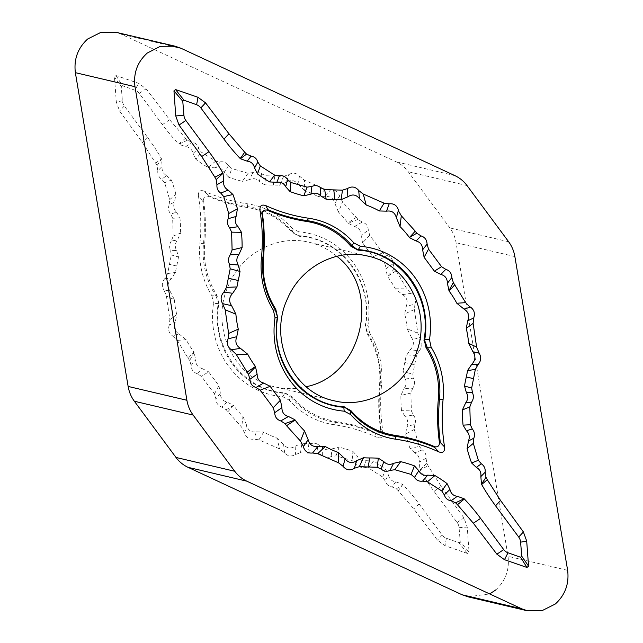 <?xml version="1.0" encoding="UTF-8"?>
<svg xmlns="http://www.w3.org/2000/svg" width="643" height="643" viewBox="0 0 643 643"><rect width="100%" height="100%" fill="white"/><g stroke="black" fill="none" stroke-linecap="round" stroke-linejoin="round"><path stroke-width="0.48" stroke-dasharray="3.21 2.41" d="M203.59 200.68C205.599 215.003 205.961 229.398 204.667 243.866C203.148 262.682 207.255 279.834 216.98 295.322L218.885 303.705C210.904 347.204 243.343 390.944 284.921 392.857L292.139 396.787C304.035 410.483 318.743 418.738 336.273 421.535C349.816 423.568 362.869 427.274 375.432 432.667L376.509 432.972C378.799 433.165 380.126 432.056 380.487 429.637L380.471 428.447C378.502 414.14 378.188 399.753 379.523 385.294C381.09 366.486 376.999 349.334 367.241 333.846L365.345 325.462C373.326 281.964 340.886 238.231 299.3 236.311L292.091 232.38C280.211 218.692 265.487 210.438 247.917 207.625C234.333 205.583 221.24 201.862 208.629 196.461L207.544 196.155C205.246 195.962 203.919 197.071 203.566 199.491L203.59 200.68L202.674 200.503L198.43 196.043C198.084 191.349 200.037 189.709 204.273 191.14L208.436 195.673A179.043 168.345 103.2 0 0 247.748 206.652A80.07 75.295 -76.8 0 1 292.469 231.641L292.308 228.418A82.746 77.803 -76.8 0 0 247.105 203.759A176.367 165.838 103.2 0 1 204.273 191.14M336.844 256.3C328.661 249.42 319.45 244.75 309.187 242.307C277.704 234.229 241.985 253.077 228.627 285.082C209.361 325.655 233.546 378.631 275.067 386.877C285.388 389.28 295.748 389.216 306.156 386.692M495.737 589.952C505.559 580.926 509.65 569.714 508.018 556.308L456.096 242.732C455.148 237.211 453.074 232.276 449.867 227.927L408.241 171.729C404.994 167.381 400.967 164.078 396.16 161.819L121.27 34.192L115.386 32.19M468 596.776L489.693 593.939M178.963 333.894L186.181 339.745A102.767 96.627 103.2 0 0 193.937 352.01A71.976 19.169 -36.5 0 0 188.142 358.344L177.347 340.364L172.581 335.911L178.963 333.894C174.574 331.193 173.329 327.303 175.242 322.215L169.286 325.036L169.865 319.611L166.4 295.941L163.82 289.808L170.082 291.207C167.14 286.834 167.51 282.695 171.175 278.805L165.05 278.315L167.67 273.548L171.319 254.966L170.548 250.328L176.664 250.545C174.663 246.944 174.904 243.44 177.38 240.048L171.376 240.94L173.184 236.102L172.662 218.274L170.725 214.047L176.536 212.222C173.674 209.345 173.023 205.937 174.558 201.99L169.149 204.828L169.688 199.651L164.648 182.7L161.674 179.204L166.674 175.627C163.161 173.69 161.658 170.612 162.149 166.408L157.808 170.821L157.021 165.669L155.71 163.282L142.473 142.577L119.614 111.062L116.311 101.94L114.446 76.863L116.013 75.536L138.542 83.309L146.13 88.838L169.664 119.791L185.538 138.293L187.418 140.198L191.952 142.207C195.351 142.754 197.61 144.739 198.719 148.163L201.235 152.045L215.582 161.192L220.445 161.843C223.877 161.409 226.569 162.663 228.514 165.613L231.938 168.603L248.134 173.288L252.98 172.549C256.203 171.175 259.137 171.617 261.773 173.883L265.84 175.756L283.7 176.311L288.675 174.719C292.678 172.292 296.278 172.758 299.485 176.126L304.493 180.217L325.318 189.339L330.406 190.006C334.955 189.484 338.009 191.469 339.576 195.962L342.534 201.934L357.998 219.4L362.234 222.068C366.06 223.282 368.085 226.023 368.31 230.274L369.757 235.282L382.77 252.844L387.006 255.512L379.33 259.965C383.646 261.114 385.832 264.064 385.872 268.798L393.09 263.726C392.865 259.467 390.831 256.734 387.006 255.512M393.09 263.726L394.537 268.726L387.359 276.273L385.872 268.798M396.088 270.824L406.882 288.803L411.649 293.256L402.51 294.623L395.292 288.779A102.767 96.627 103.2 0 0 387.536 276.514A71.976 19.169 143.5 0 1 396.088 270.824L394.537 268.726M402.51 294.623C406.898 297.323 408.144 301.221 406.231 306.309L414.944 304.139C416.487 299.55 415.386 295.925 411.649 293.256M414.944 304.139L414.365 309.556L417.829 333.227L420.393 339.359L411.391 337.31C414.333 341.69 413.963 345.83 410.298 349.72L419.14 350.845C422.298 347.252 422.716 343.426 420.393 339.359M419.14 350.845L416.511 355.611L412.814 374.178L413.57 378.815L404.809 377.98C406.81 381.58 406.569 385.077 404.093 388.468L412.718 388.203C414.735 385.181 415.024 382.055 413.57 378.815M412.718 388.203L410.901 393.042L411.375 410.853L413.296 415.073L404.937 416.294C407.799 419.172 408.45 422.588 406.915 426.534L414.839 424.284C416.045 420.827 415.531 417.757 413.296 415.073M414.839 424.284L414.285 429.46L419.26 446.395L422.218 449.891L414.799 452.889C418.312 454.834 419.815 457.904 419.324 462.116L426.06 458.258C426.349 454.609 425.071 451.82 422.218 449.891M426.06 458.258L426.831 463.41L428.125 465.797L441.275 486.478L463.989 517.961L467.252 527.075L469.044 552.136L460.227 541.76L459.07 527.686A10.007 9.404 103.2 0 0 457.157 522.542L434.033 491.324A225.444 211.981 -76.8 0 1 420.112 470.009A71.976 17.265 150.2 0 1 428.125 465.797M467.469 553.454L445.02 545.706L437.473 540.184L414.084 509.264L398.298 490.786A71.976 20.817 -43.3 0 1 402.823 484.492A225.444 211.981 -76.8 0 1 419.051 503.879L442.175 535.097A10.007 9.404 103.2 0 0 446.427 538.279L459.022 542.772L467.469 553.454L469.044 552.136M398.298 490.786L396.434 488.881L391.909 486.872C388.517 486.333 386.274 484.348 385.173 480.932L382.681 477.05L368.399 467.919L363.544 467.268C360.12 467.702 357.436 466.448 355.499 463.507L352.099 460.525L335.959 455.847L331.113 456.586C327.898 457.969 324.98 457.527 322.352 455.26L318.301 453.387L300.482 452.849L295.515 454.44C291.512 456.868 287.919 456.401 284.736 453.042L279.737 448.951L258.912 439.828L253.816 439.161C249.275 439.683 246.221 437.698 244.645 433.205L241.696 427.233L226.232 409.768L221.996 407.107C218.17 405.886 216.144 403.153 215.911 398.893L214.465 393.886L201.46 376.324L197.224 373.655L202.143 368.56C197.827 367.402 195.641 364.46 195.601 359.718L191.14 365.441C191.365 369.701 193.39 372.442 197.224 373.655M191.14 365.441L189.693 360.442L194.114 352.251L195.601 359.718M188.142 358.344L189.693 360.442M169.286 325.036C167.743 329.618 168.844 333.251 172.581 335.911M165.05 278.315C161.899 281.907 161.489 285.733 163.82 289.808M171.376 240.94C169.366 243.954 169.093 247.089 170.548 250.328M169.149 204.828C167.952 208.284 168.482 211.362 170.725 214.047M157.808 170.821C157.519 174.478 158.813 177.267 161.674 179.204M208.629 196.461L208.436 195.673A5.755 1.407 -43.1 0 0 207.544 196.155M376.509 432.972A5.755 4.051 -27.6 0 1 375.142 433.342L377.2 437.385A176.367 165.838 103.2 0 0 334.368 424.766A82.746 77.803 -76.8 0 1 289.165 400.107L291.118 397.382A80.07 75.295 103.2 0 0 335.831 422.371A179.043 168.345 -76.8 0 1 375.142 433.342L375.432 432.667M169.688 199.651L175.893 194.411L174.558 201.99M166.674 175.627L171.408 180.04L164.648 182.7M171.408 180.04A144.828 136.179 -76.8 0 1 175.893 194.411M173.184 236.102L180.579 233.071L177.38 240.048M176.536 212.222L179.944 217.848L172.662 218.274M179.944 217.848A144.828 136.179 -76.8 0 1 180.579 233.071M176.664 250.545L178.489 256.967L171.319 254.966M178.489 256.967A144.828 136.179 -76.8 0 1 176.704 266.017A102.767 96.627 103.2 0 0 175.435 272.447L171.175 278.805M169.865 319.611L176.753 314.652L175.242 322.215M170.082 291.207L174.366 299.702L166.4 295.941M174.366 299.702A102.767 96.627 103.2 0 0 176.753 314.652M214.465 393.886L218.893 385.696L208.629 371.839L201.46 376.324M186.181 339.745L177.347 340.364M155.71 163.282A71.976 17.265 -29.8 0 1 161.361 158.516A225.444 211.981 -76.8 0 0 147.44 137.2L124.316 105.982A10.007 9.404 103.2 0 1 122.403 100.83L121.246 86.757L114.446 76.863M157.021 165.669L161.514 158.781L162.149 166.408M167.67 273.548L175.435 272.447M202.143 368.56L208.629 371.839M282.671 396.683L284.704 393.379A79.266 74.532 -76.8 0 1 218.194 303.584L213.508 303.319A82.915 77.964 -76.8 0 0 282.671 396.683L289.165 400.107M218.885 303.705L218.194 303.584L218.347 302.515L215.887 295.82L211.901 295.796A82.746 77.803 -76.8 0 1 199.941 243.279A176.367 165.838 103.2 0 0 198.43 196.043M215.582 161.192L208.059 167.445A144.828 136.179 -76.8 0 1 195.97 159.448L201.235 152.045M248.134 173.288L242.298 181.342A144.828 136.179 -76.8 0 1 228.538 177.122L231.938 168.603M283.7 176.311L279.496 185.24A102.767 96.627 103.2 0 0 273.323 185.047A144.828 136.179 -76.8 0 1 264.635 184.782L265.84 175.756M325.318 189.339L317.771 196.477A102.767 96.627 103.2 0 0 304.661 190.513L304.493 180.217M369.757 235.282L362.58 242.829L372.844 256.678L382.77 252.844M356.447 217.302A71.976 19.169 143.5 0 0 347.895 222.992A102.767 96.627 103.2 0 0 338.499 212.102L342.534 201.934M116.013 75.536L122.451 85.752L135.046 90.245A71.976 24.362 109.6 0 1 138.542 83.309M185.538 138.293A71.976 20.817 136.7 0 0 178.65 144.024A225.444 211.981 -76.8 0 1 162.422 124.638L139.298 93.42A10.007 9.404 103.2 0 0 135.046 90.245M187.418 140.198L178.858 144.249L185.682 146.692C189.645 147.167 192.104 149.441 193.053 153.524L198.719 148.163M357.998 219.4L348.072 223.234L354.55 226.513C358.874 227.67 361.053 230.612 361.101 235.354L368.31 230.274M339.576 195.962L334.842 203.276C333.412 198.1 330.14 195.906 325.028 196.686L330.406 190.006M354.55 226.513L362.234 222.068M299.485 176.126L297.902 184.091C294.598 180.032 290.732 179.437 286.304 182.323L288.675 174.719M261.773 173.883L259.193 181.39C256.364 178.473 253.109 177.902 249.428 179.67L252.98 172.549M228.514 165.613L224.19 172.284C222.237 168.659 219.271 167.18 215.301 167.847L220.445 161.843M185.682 146.692L191.952 142.207M228.538 177.122L224.19 172.284M215.301 167.847L208.059 167.445M264.635 184.782L259.193 181.39M249.428 179.67L242.298 181.342M195.97 159.448L193.053 153.524M304.661 190.513L297.902 184.091M286.304 182.323L279.496 185.24M362.58 242.829L361.101 235.354M325.028 196.686L317.771 196.477M338.499 212.102L334.842 203.276M292.091 232.38A7.194 2.009 -40.2 0 0 292.469 231.641L298.183 235.611L299.188 235.716L298.802 231.834A82.915 77.964 -76.8 0 1 367.965 325.205L365.345 325.462M216.98 295.322A7.194 1.816 -32.8 0 1 215.887 295.82A80.07 75.295 -76.8 0 1 203.509 243.729A179.043 168.345 103.2 0 0 202.674 200.503A5.755 1.407 -43.1 0 1 203.566 199.491M298.802 231.834L292.308 228.418M211.901 295.796L213.508 303.319M299.3 236.311A7.194 2.419 -85.8 0 0 299.188 235.716A79.266 74.532 -76.8 0 1 365.698 325.503L365.562 326.58L367.7 333.203L369.572 332.728A82.746 77.803 -76.8 0 1 381.532 385.237A176.367 165.838 103.2 0 0 383.043 432.482L380.905 428.511A179.043 168.345 -76.8 0 1 380.077 385.294A80.07 75.295 103.2 0 0 367.7 333.203A7.194 1.816 -32.8 0 1 367.241 333.846M292.139 396.787A7.194 2.009 -40.2 0 1 291.118 397.382L285.725 393.484L284.704 393.379A7.194 2.419 -85.8 0 0 284.921 392.857M298.239 236.174A7.194 2.451 -79.4 0 0 298.183 235.611M218.347 302.515A7.194 0.45 3.3 0 0 219.006 302.572M121.246 86.757L122.451 85.752M368.399 467.919L373.414 461.071A144.828 136.179 -76.8 0 1 385.503 469.068L382.681 477.05M335.959 455.847L339.174 447.182A144.828 136.179 -76.8 0 1 352.935 451.394L352.099 460.525M300.482 452.849L301.977 443.284A102.767 96.627 103.2 0 0 308.15 443.469A144.828 136.179 -76.8 0 1 316.838 443.742L318.301 453.387M258.912 439.828L263.702 432.04A102.767 96.627 103.2 0 0 276.811 438.012L279.737 448.951M227.783 411.866A71.976 19.169 -36.5 0 1 233.578 405.524A102.767 96.627 103.2 0 0 242.974 416.423L241.696 427.233M396.434 488.881L402.614 484.275L395.791 481.832C391.828 481.35 389.369 479.075 388.42 475L385.173 480.932M226.232 409.768L233.401 405.291L226.923 402.012C222.599 400.854 220.42 397.904 220.372 393.17L215.911 398.893M244.645 433.205L246.631 425.248C248.069 430.424 251.333 432.618 256.444 431.839L253.816 439.161M226.923 402.012L221.996 407.107M284.736 453.042L283.571 444.426C286.874 448.493 290.74 449.079 295.169 446.194L295.515 454.44M322.352 455.26L322.28 447.134C325.109 450.044 328.364 450.614 332.045 448.854L331.113 456.586M355.499 463.507L357.283 456.233C359.236 459.866 362.202 461.344 366.172 460.669L363.544 467.268M395.791 481.832L391.909 486.872M352.935 451.394L357.283 456.233M366.172 460.669L373.414 461.071M316.838 443.742L322.28 447.134M332.045 448.854L339.174 447.182M385.503 469.068L388.42 475M276.811 438.012L283.571 444.426M295.169 446.194L301.977 443.284M218.893 385.696L220.372 393.17M256.444 431.839L263.702 432.04M242.974 416.423L246.631 425.248M414.285 429.46L405.58 434.113L406.915 426.534M414.799 452.889L410.065 448.484L419.26 446.395M410.065 448.484A144.828 136.179 -76.8 0 1 405.58 434.113M410.901 393.042L400.894 395.453L404.093 388.468M404.937 416.294L401.529 410.676L411.375 410.853M401.529 410.676A144.828 136.179 -76.8 0 1 400.894 395.453M404.809 377.98L402.984 371.55L412.814 374.178M402.984 371.55A144.828 136.179 -76.8 0 1 404.769 362.507A102.767 96.627 103.2 0 0 406.038 356.077L410.298 349.72M414.365 309.556L404.72 313.864L406.231 306.309M411.391 337.31L407.107 328.814L417.829 333.227M407.107 328.814A102.767 96.627 103.2 0 0 404.72 313.864M395.292 288.779L406.882 288.803M426.831 463.41L419.959 469.736L419.324 462.116M416.511 355.611L406.038 356.077M379.33 259.965L372.844 256.678M380.487 429.637A5.755 4.051 -27.6 0 0 380.905 428.511L380.471 428.447M383.043 432.482C383.389 437.176 381.436 438.807 377.2 437.385M369.572 332.728L367.965 325.205M285.725 393.484A7.194 2.451 -79.4 0 0 285.982 392.994M460.227 541.76L459.022 542.772M508.645 241.76L449.867 227.927M467.011 185.554L408.241 171.729M454.939 175.652L396.16 161.819M514.866 256.565L456.096 242.732M567.64 570.341L508.018 556.308M168.82 45.38L121.27 34.192M176.704 266.017L169.447 264.369M122.403 100.83A71.976 7.973 -4.7 0 0 116.311 101.94M124.316 105.982A71.976 19.169 -36.5 0 0 119.614 111.062M147.44 137.2A71.976 19.169 -36.5 0 0 142.473 142.577M204.667 243.866L199.941 243.279M273.323 185.047A71.976 23.904 89.8 0 1 274.882 176.013M139.298 93.42A71.976 19.169 143.5 0 1 146.13 88.838M162.422 124.638A71.976 19.169 143.5 0 1 169.664 119.791M247.917 207.625A7.194 2.443 -81.8 0 0 247.748 206.652L247.105 203.759M308.15 443.469A71.976 23.904 -90.2 0 0 309.275 453.146M446.427 538.279A71.976 24.362 -70.4 0 0 445.02 545.706M442.175 535.097A71.976 19.169 -36.5 0 0 437.473 540.184M419.051 503.879A71.976 19.169 -36.5 0 0 414.084 509.264M336.273 421.535A7.194 2.443 -81.8 0 1 335.831 422.371L334.368 424.766M404.769 362.507L414.719 364.782M459.07 527.686A71.976 7.973 175.3 0 1 467.252 527.075M457.157 522.542A71.976 19.169 143.5 0 1 463.989 517.961M434.033 491.324A71.976 19.169 143.5 0 1 441.275 486.478M379.523 385.294L381.532 385.237M367.9 256.115L309.13 242.282M333.87 400.718L275.1 386.885"/><path stroke-width="0.96" d="M306.156 386.692C362.113 376.115 382.183 290.716 336.844 256.3M266.491 210.028L267.568 210.333C280.163 215.735 293.216 219.44 306.727 221.465C324.265 224.262 338.974 232.517 350.861 246.213L358.079 250.143C399.705 252.064 432.096 295.844 424.115 339.295L426.02 347.678C435.745 363.166 439.852 380.318 438.333 399.134C437.039 413.634 437.401 428.029 439.41 442.32L439.434 443.509C439.081 445.929 437.754 447.038 435.456 446.845L434.371 446.539C421.728 441.13 408.635 437.409 395.083 435.375C377.505 432.562 362.781 424.316 350.909 410.62L343.7 406.689C302.065 404.769 269.682 360.988 277.655 317.538L275.759 309.154C266.009 293.658 261.918 276.506 263.477 257.706C264.812 243.215 264.498 228.828 262.529 214.553L262.513 213.363C262.866 210.944 264.193 209.835 266.491 210.028A5.755 4.051 152.4 0 1 267.858 209.658A179.043 168.345 103.2 0 0 307.169 220.629A80.07 75.295 -76.8 0 1 351.882 245.618L353.835 242.893L360.329 246.317L358.296 249.621A79.266 74.532 -76.8 0 1 424.806 339.416L429.492 339.681A82.915 77.964 103.2 0 0 360.329 246.317M287.397 298.915C300.651 267.054 336.402 248.053 367.876 256.107C406.689 263.976 431.164 310.955 417.146 350.62C406.408 386.363 367.909 409.559 333.942 400.726C292.388 392.487 268.107 339.681 287.397 298.915M115.386 32.19L100.871 32.375L87.649 39.022C77.827 48.04 73.728 59.252 75.36 72.659L128.134 386.435C129.082 391.957 131.156 396.892 134.355 401.24L175.989 457.446C179.236 461.795 183.263 465.09 188.069 467.348L462.108 594.783L468 596.776M489.693 593.939L495.737 589.952M234.759 471.271C237.982 475.603 242.009 478.906 246.84 481.181L521.73 608.808L527.614 610.81L542.129 610.625L555.351 603.978C565.173 594.96 569.272 583.748 567.64 570.341L514.866 256.565C513.934 251.067 511.852 246.132 508.645 241.76L467.011 185.554C463.788 181.222 459.761 177.926 454.939 175.652L180.892 48.217L175.161 46.216L160.404 46.304L147.263 53.047C137.361 62.041 133.262 73.254 134.982 86.692L186.904 400.267C187.844 405.765 189.918 410.7 193.133 415.073L234.759 471.271L175.989 457.446M173.956 90.864L175.531 89.546L183.978 100.228L182.773 101.24L173.956 90.864L175.748 115.925L179.011 125.039L201.725 156.522L214.875 177.203L216.169 179.59L216.94 184.742C216.643 188.383 217.921 191.172 220.782 193.109L223.74 196.605L228.715 213.54L228.161 218.716C226.955 222.165 227.469 225.235 229.704 227.927L231.625 232.147L232.099 249.958L230.282 254.797C228.265 257.803 227.976 260.929 229.43 264.185L230.186 268.822L226.489 287.389L223.86 292.155C220.702 295.724 220.284 299.55 222.607 303.641L225.171 309.773L228.635 333.444L228.056 338.861C226.513 343.442 227.614 347.067 231.351 349.744L236.118 354.197L248.463 374.274L249.91 379.274C250.127 383.517 252.152 386.258 255.994 387.488L260.23 390.156L273.243 407.718L274.69 412.726L281.899 407.646L280.42 400.171L273.243 407.718M251.091 156.128C254.491 156.675 256.734 158.66 257.827 162.068L254.58 168C253.623 163.925 251.164 161.642 247.209 161.168L251.091 156.128L246.566 154.119L244.702 152.214L228.916 133.736L205.527 102.816L197.98 97.294L175.531 89.546M279.456 175.732C282.888 175.298 285.572 176.552 287.501 179.493L285.717 186.767C283.756 183.134 280.79 181.656 276.828 182.331L279.456 175.732L274.601 175.081L260.319 165.95L257.827 162.068M311.887 186.414C315.11 185.039 318.036 185.473 320.648 187.74L320.72 195.866C317.891 192.956 314.636 192.386 310.955 194.146L311.887 186.414L307.041 187.153L290.901 182.475L287.501 179.493M415.217 231.134L416.768 233.232L409.422 237.476A71.976 19.169 -36.5 0 0 415.217 231.134L401.304 215.767L398.33 210.615L396.369 217.752C394.923 212.576 391.659 210.374 386.556 211.161L389.184 203.839L384.088 203.172L363.263 194.049L358.706 190.545L359.429 198.574C356.118 194.507 352.243 193.921 347.831 196.806L347.485 188.56L342.518 190.151L324.699 189.613L320.648 187.74M347.485 188.56C351.504 186.132 355.097 186.599 358.264 189.958L358.85 190.738M358.706 190.545L358.264 189.958M389.184 203.839C393.733 203.317 396.787 205.302 398.355 209.795L398.33 210.615L398.355 209.795M421.004 235.893C424.838 237.13 426.872 239.863 427.089 244.107L422.628 249.83C422.58 245.096 420.401 242.146 416.077 240.988L421.004 235.893L416.768 233.232M451.048 500.793C447.641 500.238 445.382 498.253 444.281 494.837L449.947 489.476C450.904 493.559 453.363 495.833 457.318 496.308L451.048 500.793L455.582 502.802L457.462 504.707L473.336 523.209L496.87 554.162L504.458 559.691L526.987 567.464L528.554 566.137L526.689 541.06L523.386 531.938L500.527 500.423L487.29 479.718L485.979 477.331L485.192 472.179C485.489 468.538 484.195 465.741 481.326 463.796L478.352 460.3L473.312 443.349L473.851 438.172C475.048 434.724 474.526 431.654 472.275 428.953L470.338 424.726L469.816 406.898L471.624 402.06C473.634 399.054 473.907 395.927 472.452 392.672L471.681 388.034L475.33 369.452L477.95 364.685C481.101 361.109 481.511 357.283 479.18 353.192L476.6 347.059L473.135 323.389L466.247 328.348L467.758 320.785C469.671 315.689 468.425 311.799 464.037 309.106L456.819 303.255A102.767 96.627 -76.8 0 0 449.063 290.99L447.399 283.282C447.359 278.54 445.173 275.598 440.857 274.44L434.371 271.161L424.107 257.304L428.535 249.114L427.089 244.107M428.535 249.114L441.54 266.676L445.776 269.345C449.618 270.574 451.643 273.315 451.86 277.559L453.307 282.558L465.653 302.636L469.535 306.598M473.135 323.389L473.714 317.964C475.257 313.39 474.156 309.765 470.419 307.089L469.752 306.719M422.555 481.157C419.115 481.583 416.423 480.329 414.486 477.387L418.81 470.716C420.771 474.341 423.737 475.82 427.699 475.153L422.555 481.157L427.418 481.808L441.765 490.955L444.281 494.837M390.02 470.451C386.789 471.825 383.855 471.383 381.227 469.117L383.807 461.61C386.636 464.527 389.891 465.098 393.572 463.33L390.02 470.451L394.866 469.711L411.062 474.397L414.486 477.387M286.553 425.698L285.002 423.6L295.105 420.008A71.976 19.169 143.5 0 1 286.553 425.698L300.466 441.066L303.183 446.009L303.6 446.258L308.158 439.724C309.604 444.908 312.868 447.102 317.972 446.314L312.594 452.993L317.682 453.661L338.507 462.783L343.073 466.288L345.098 458.909C348.41 462.968 352.284 463.563 356.696 460.677L354.325 468.281L359.3 466.689L377.16 467.244L381.227 469.117M354.325 468.281C350.306 470.708 346.698 470.242 343.515 466.874L342.92 466.095M343.073 466.288L343.515 466.874M312.594 452.993C308.037 453.508 304.983 451.523 303.424 447.038L303.239 446.258L303.424 447.038M281.899 407.646C281.947 412.388 284.126 415.33 288.45 416.487L280.766 420.932L285.002 423.6M280.766 420.932C276.932 419.702 274.907 416.969 274.69 412.726M344.198 411.166L350.692 414.582L350.531 411.359L344.817 407.389L343.812 407.284L344.198 411.166A82.915 77.964 103.2 0 1 275.035 317.795L273.428 310.272L275.3 309.797A7.194 1.816 147.2 0 1 275.759 309.154M343.7 406.689A7.194 2.419 94.2 0 0 343.812 407.284A79.266 74.532 -76.8 0 1 277.302 317.497L275.035 317.795M350.861 246.213A7.194 2.009 139.8 0 1 351.882 245.618L357.275 249.516L358.296 249.621A7.194 2.419 94.2 0 0 358.079 250.143M277.655 317.538L275.3 309.797A80.07 75.295 -76.8 0 1 262.923 257.706L261.468 257.763A82.746 77.803 103.2 0 0 273.428 310.272M353.835 242.893A82.746 77.803 103.2 0 0 308.632 218.234A176.367 165.838 -76.8 0 1 265.8 205.615L267.858 209.658L267.568 210.333M263.477 257.706L262.923 257.706A179.043 168.345 103.2 0 0 262.095 214.489L259.957 210.518A176.367 165.838 -76.8 0 1 261.468 257.763M429.492 339.681L431.099 347.204L427.113 347.18L424.653 340.485L424.806 339.416L424.115 339.295M350.692 414.582A82.746 77.803 103.2 0 0 395.895 439.241A176.367 165.838 -76.8 0 1 438.727 451.86C442.939 453.315 444.884 451.675 444.57 446.957A176.367 165.838 -76.8 0 1 443.059 399.721A82.746 77.803 103.2 0 0 431.099 347.204M444.57 446.957L440.326 442.497A179.043 168.345 -76.8 0 1 439.49 399.271A80.07 75.295 103.2 0 0 427.113 347.18A7.194 1.816 147.2 0 0 426.02 347.678M350.909 410.62A7.194 2.009 139.8 0 0 350.531 411.359A80.07 75.295 103.2 0 0 395.252 436.348A179.043 168.345 -76.8 0 1 434.564 447.327L438.727 451.86M262.513 213.363A5.755 4.051 152.4 0 0 262.095 214.489L262.529 214.553M434.371 446.539L434.564 447.327A5.755 1.407 136.9 0 0 435.456 446.845M344.817 407.389A7.194 2.451 100.6 0 1 344.761 406.826M439.41 442.32L440.326 442.497A5.755 1.407 136.9 0 1 439.434 443.509M423.994 340.428A7.194 0.45 -176.7 0 1 424.653 340.485M357.018 250.006A7.194 2.451 100.6 0 1 357.275 249.516M265.8 205.615C261.588 204.169 259.643 205.8 259.957 210.518M280.42 400.171L270.156 386.322L263.67 383.035C259.354 381.886 257.168 378.936 257.128 374.202L255.464 366.486A102.767 96.627 -76.8 0 1 247.708 354.221L240.49 348.377C236.102 345.685 234.856 341.787 236.769 336.691L238.28 329.136A102.767 96.627 -76.8 0 1 235.893 314.186L231.609 305.69C228.667 301.318 229.029 297.187 232.702 293.28L236.962 286.923A102.767 96.627 -76.8 0 1 238.231 280.493A144.828 136.179 103.2 0 0 240.016 271.45L238.191 265.02C236.19 261.42 236.431 257.923 238.907 254.532L242.106 247.547A144.828 136.179 103.2 0 0 241.471 232.324L238.063 226.706C235.209 223.828 234.55 220.412 236.085 216.466L237.42 208.887A144.828 136.179 103.2 0 0 232.935 194.516L228.201 190.111C224.696 188.174 223.185 185.096 223.676 180.884L223.041 173.264A144.828 136.179 103.2 0 0 222.888 172.991A225.444 211.981 103.2 0 0 208.967 151.676L185.843 120.458A10.007 9.404 -76.8 0 1 183.93 115.314L182.773 101.24M294.928 419.766L288.45 416.487M308.158 439.724L304.501 430.898A102.767 96.627 -76.8 0 1 295.105 420.008M345.098 458.909L338.339 452.487A102.767 96.627 -76.8 0 1 325.229 446.523L317.972 446.314M383.807 461.61L378.365 458.218A144.828 136.179 103.2 0 0 369.677 457.953A102.767 96.627 -76.8 0 1 363.504 457.76L356.696 460.677M418.81 470.716L414.462 465.878A144.828 136.179 103.2 0 0 400.702 461.658L393.572 463.33M449.947 489.476L447.03 483.552A144.828 136.179 103.2 0 0 434.941 475.555L427.699 475.153M466.247 328.348A102.767 96.627 -76.8 0 1 468.634 343.298L472.918 351.793C475.86 356.158 475.498 360.297 471.825 364.195L467.565 370.553A102.767 96.627 -76.8 0 1 466.296 376.983A144.828 136.179 103.2 0 0 464.511 386.033L466.336 392.455C468.337 396.056 468.096 399.552 465.62 402.952L462.421 409.929A144.828 136.179 103.2 0 0 463.056 425.152L466.464 430.778C469.318 433.647 469.977 437.063 468.442 441.01L467.107 448.589A144.828 136.179 103.2 0 0 471.592 462.96L476.326 467.373C479.831 469.31 481.342 472.38 480.851 476.592L481.486 484.219A144.828 136.179 103.2 0 0 481.639 484.484A225.444 211.981 103.2 0 0 495.56 505.8L518.684 537.018A10.007 9.404 -76.8 0 1 520.597 542.17L521.754 556.243L520.549 557.248L507.954 552.755A10.007 9.404 -76.8 0 1 503.702 549.58L480.578 518.362A225.444 211.981 103.2 0 0 464.35 498.976A144.828 136.179 103.2 0 0 464.142 498.751L457.318 496.308M422.628 249.83L424.107 257.304M409.599 237.709L416.077 240.988M396.369 217.752L400.026 226.577A102.767 96.627 -76.8 0 1 409.422 237.476M359.429 198.574L366.188 204.988A102.767 96.627 -76.8 0 1 379.298 210.96L386.556 211.161M320.72 195.866L326.162 199.258A144.828 136.179 103.2 0 0 334.85 199.531A102.767 96.627 -76.8 0 1 341.023 199.716L347.831 196.806M285.717 186.767L290.065 191.606A144.828 136.179 103.2 0 0 303.826 195.818L310.955 194.146M254.58 168L257.497 173.931A144.828 136.179 103.2 0 0 269.586 181.929L276.828 182.331M183.978 100.228L196.573 104.721A10.007 9.404 -76.8 0 1 200.825 107.903L223.949 139.121A225.444 211.981 103.2 0 0 240.177 158.508A144.828 136.179 103.2 0 0 240.386 158.725L247.209 161.168M248.463 374.274L255.641 366.727M257.128 374.202L249.91 379.274M255.994 387.488L263.67 383.035M270.156 386.322L260.23 390.156M228.635 333.444L238.28 329.136M236.769 336.691L228.056 338.861M231.351 349.744L240.49 348.377M247.708 354.221L236.118 354.197M216.169 179.59L223.041 173.264M223.676 180.884L216.94 184.742M220.782 193.109L228.201 190.111M232.935 194.516L223.74 196.605M257.497 173.931L260.319 165.95M246.566 154.119L240.386 158.725M290.065 191.606L290.901 182.475M274.601 175.081L269.586 181.929M326.162 199.258L324.699 189.613M307.041 187.153L303.826 195.818M366.188 204.988L363.263 194.049M342.518 190.151L341.023 199.716M453.307 282.558L448.886 290.749M447.399 283.282L451.86 277.559M445.776 269.345L440.857 274.44M434.371 271.161L441.54 266.676M467.758 320.785L473.714 317.964M470.419 307.089L464.037 309.106M456.819 303.255L465.653 302.636M475.33 369.452L467.565 370.553M471.825 364.195L477.95 364.685M479.18 353.192L472.918 351.793M468.634 343.298L476.6 347.059M469.816 406.898L462.421 409.929M465.62 402.952L471.624 402.06M472.452 392.672L466.336 392.455M464.511 386.033L471.681 388.034M473.312 443.349L467.107 448.589M468.442 441.01L473.851 438.172M472.275 428.953L466.464 430.778M463.056 425.152L470.338 424.726M485.979 477.331L481.486 484.219M480.851 476.592L485.192 472.179M481.326 463.796L476.326 467.373M471.592 462.96L478.352 460.3M528.554 566.137L521.754 556.243M520.549 557.248L526.987 567.464M447.03 483.552L441.765 490.955M455.582 502.802L464.142 498.751M414.462 465.878L411.062 474.397M427.418 481.808L434.941 475.555M378.365 458.218L377.16 467.244M394.866 469.711L400.702 461.658M338.339 452.487L338.507 462.783M359.3 466.689L363.504 457.76M304.501 430.898L300.466 441.066M317.682 453.661L325.229 446.523M400.026 226.577L401.304 215.767M384.088 203.172L379.298 210.96M226.489 287.389L236.962 286.923M232.702 293.28L223.86 292.155M222.607 303.641L231.609 305.69M235.893 314.186L225.171 309.773M232.099 249.958L242.106 247.547M238.907 254.532L230.282 254.797M229.43 264.185L238.191 265.02M240.016 271.45L230.186 268.822M228.715 213.54L237.42 208.887M236.085 216.466L228.161 218.716M229.704 227.927L238.063 226.706M241.471 232.324L231.625 232.147M193.133 415.073L134.355 401.24M186.904 400.267L128.134 386.435M246.84 481.181L188.061 467.348M521.73 608.808L462.108 594.783M180.892 48.217L168.82 45.38M134.982 86.692L75.36 72.659M306.727 221.465A7.194 2.443 98.2 0 1 307.169 220.629L308.632 218.234M438.333 399.134L443.059 399.721M395.083 435.375A7.194 2.443 98.2 0 0 395.252 436.348L395.895 439.241M255.464 366.486A71.976 19.169 143.5 0 1 246.912 372.176M222.888 172.991A71.976 17.265 150.2 0 1 214.875 177.203M208.967 151.676A71.976 19.169 143.5 0 1 201.725 156.522M185.843 120.458A71.976 19.169 143.5 0 1 179.011 125.039M183.93 115.314A71.976 7.973 175.3 0 1 175.748 115.925M240.177 158.508A71.976 20.817 -43.3 0 0 244.702 152.214M223.949 139.121A71.976 19.169 -36.5 0 0 228.916 133.736M200.825 107.903A71.976 19.169 -36.5 0 0 205.527 102.816M196.573 104.721A71.976 24.362 -70.4 0 0 197.98 97.294M334.85 199.531A71.976 23.904 -90.2 0 0 333.725 189.854M449.063 290.99A71.976 19.169 -36.5 0 0 454.858 284.656M466.296 376.983L473.553 378.631M481.639 484.484A71.976 17.265 -29.8 0 0 487.29 479.718M495.56 505.8A71.976 19.169 -36.5 0 0 500.527 500.423M518.684 537.018A71.976 19.169 -36.5 0 0 523.386 531.938M520.597 542.17A71.976 7.973 -4.7 0 0 526.689 541.06M464.35 498.976A71.976 20.817 136.7 0 1 457.462 504.707M480.578 518.362A71.976 19.169 143.5 0 1 473.336 523.209M503.702 549.58A71.976 19.169 143.5 0 1 496.87 554.162M507.954 552.755A71.976 24.362 109.6 0 1 504.458 559.691M369.677 457.953A71.976 23.904 89.8 0 1 368.118 466.987M238.231 280.493L228.281 278.218M527.622 610.85L468 596.817M175 46.183L115.378 32.15"/></g></svg>
